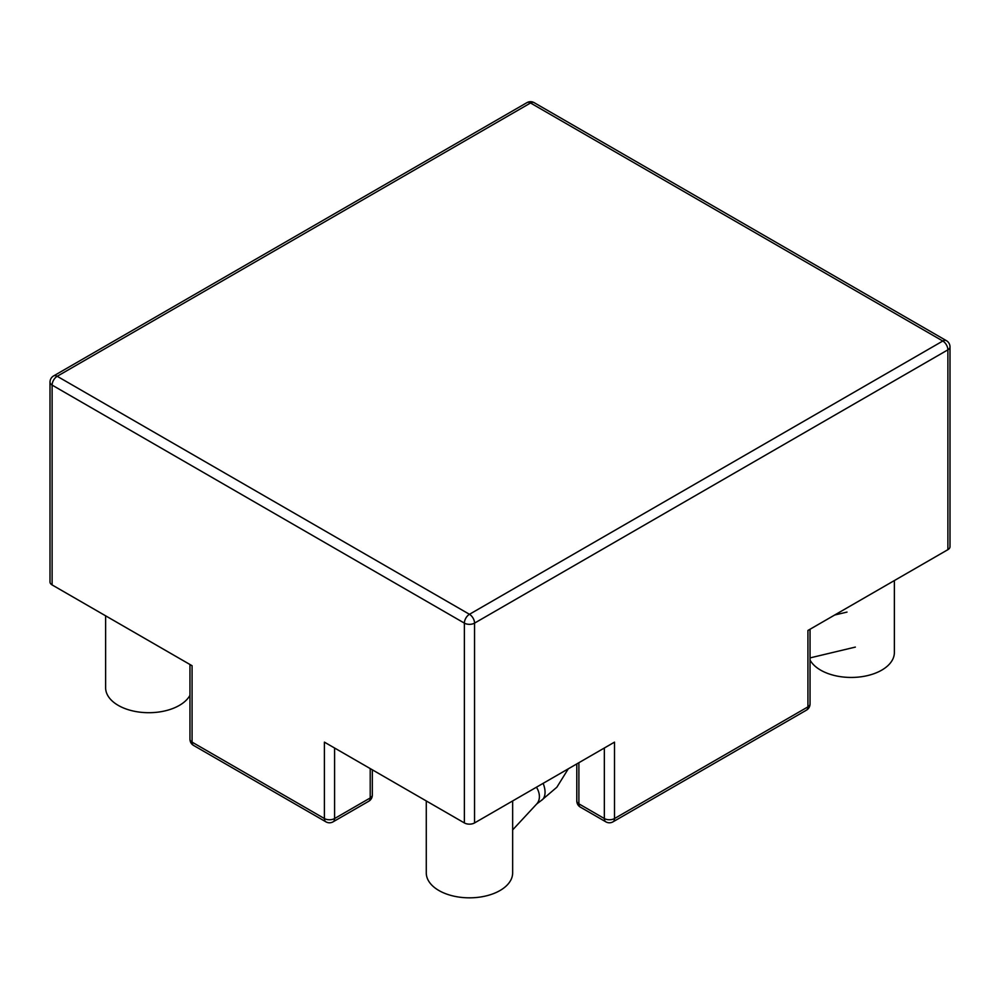 <?xml version="1.0" encoding="UTF-8"?>
<svg xmlns="http://www.w3.org/2000/svg" width="1000" height="1000" viewBox="0 0 1000 1000"><rect width="100%" height="100%" fill="white"/><g stroke="black" fill="none" stroke-linecap="round" stroke-linejoin="round"><path stroke-width="1.5" d="M474.55 822.938L614.513 742.138L474.55 822.938A7.2 4.15 0 0 1 464.375 822.938A7.2 4.15 0 0 0 474.55 822.938L474.55 623.125L947.887 349.837L947.887 549.663A7.2 4.15 0 0 0 950 546.725L950 346.9A7.2 7.2 0 0 0 946.4 340.662A7.2 4.15 120 0 0 942.8 341.025L530.538 103L57.2 376.287L469.462 614.3L942.8 341.025A7.2 4.15 60 0 1 947.887 349.837A7.2 4.15 0 0 0 950 346.9A7.2 7.2 0 0 0 946.4 340.662A7.2 4.15 120 0 0 942.8 341.025L530.538 103A7.2 4.15 -60 0 1 534.138 102.65A7.2 7.2 0 0 0 526.938 102.65A7.2 4.15 60 0 1 530.538 103L57.2 376.287A7.2 4.15 -120 0 0 53.6 375.925A7.2 7.2 0 0 0 50 382.163A7.2 4.15 0 0 0 52.112 385.1L464.375 623.125L464.375 822.938L324.4 742.138L464.375 822.938L464.375 623.125A7.2 4.15 0 0 0 474.55 623.125A7.2 4.15 -120 0 0 469.462 614.3A7.2 4.15 120 0 0 464.375 623.125A7.2 4.15 0 0 0 474.55 623.125L947.887 349.837L947.887 549.663A7.2 4.15 0 0 0 950 546.725L950 346.9A7.2 4.15 0 0 1 947.887 349.837A7.2 4.15 60 0 0 942.8 341.025L469.462 614.3A7.2 4.15 120 0 0 464.375 623.125L52.112 385.1L52.112 584.925L192.075 665.725L52.112 584.925A7.2 4.15 0 0 1 50 581.987A7.2 4.15 0 0 0 52.112 584.925L52.112 385.1A7.2 4.15 -60 0 1 57.2 376.287L469.462 614.3A7.2 4.15 -120 0 1 474.55 623.125L474.55 822.938M807.925 630.462L947.887 549.663L807.925 630.462L807.925 706.875A7.2 4.15 60 0 1 806.438 710.163L613.025 821.825A7.2 4.15 -120 0 0 614.513 818.538L614.513 742.138L614.513 818.538L807.925 706.875L807.925 630.462M820.65 670.138A43.188 24.938 180 0 1 810.037 660.075A43.188 24.938 180 0 0 820.65 670.138A43.188 24.938 180 0 0 867.712 675.55A43.188 24.938 180 0 0 894.375 652.513A43.188 24.938 180 0 1 867.712 675.55A43.188 24.938 180 0 1 820.65 670.138M118.275 705.4A43.188 24.938 180 0 1 105.625 687.775L105.625 615.825L105.625 687.775A43.188 24.938 180 0 0 118.275 705.4A43.188 24.938 180 0 0 189.963 695.337A43.188 24.938 180 0 1 118.275 705.4M438.925 890.525A43.188 24.938 0 0 0 485.988 895.938A43.188 24.938 0 0 0 512.65 872.9L512.65 800.95L512.65 872.9A43.188 24.938 0 0 1 485.988 895.938A43.188 24.938 0 0 1 438.925 890.525A43.188 24.938 0 0 1 426.275 872.9A43.188 24.938 0 0 0 438.925 890.525M372.325 795.025A7.2 4.15 180 0 1 370.213 797.962L370.213 768.575L370.213 797.962A7.2 4.15 60 0 1 368.725 801.263A7.2 7.2 0 0 0 372.325 795.025A7.2 4.15 180 0 1 370.213 797.962L334.588 818.538L334.588 748.012L334.588 818.538A7.2 4.15 180 0 1 324.4 818.538L192.075 742.138L192.075 665.725L192.075 742.138A7.2 4.15 180 0 1 189.963 739.2A7.2 7.2 0 0 0 193.562 745.425A7.2 4.15 -60 0 1 192.075 742.138A7.2 4.15 180 0 1 189.963 739.2A7.2 7.2 0 0 0 193.562 745.425A7.2 4.15 -60 0 1 192.075 742.138L324.4 818.538L324.4 742.138L324.4 818.538A7.2 4.15 120 0 0 325.9 821.825L193.562 745.425L325.9 821.825A7.2 7.2 0 0 0 333.1 821.825A7.2 4.15 -120 0 0 334.588 818.538A7.2 4.15 180 0 1 324.4 818.538A7.2 4.15 120 0 0 325.9 821.825A7.2 7.2 0 0 0 333.1 821.825A7.2 4.15 -120 0 0 334.588 818.538L370.213 797.962A7.2 4.15 60 0 1 368.725 801.263L333.1 821.825L368.725 801.263A7.2 7.2 0 0 0 372.325 795.025L372.325 769.8L372.325 795.025M580.375 807.138A7.2 4.15 -60 0 1 578.888 803.838A7.2 4.15 180 0 1 576.788 800.9A7.2 7.2 0 0 0 580.375 807.138A7.2 4.15 -60 0 1 578.888 803.838L578.888 762.7L578.888 803.838L604.338 818.538L604.338 748.012L604.338 818.538A7.2 4.15 120 0 0 605.825 821.825A7.2 7.2 0 0 0 613.025 821.825A7.2 4.15 -120 0 0 614.513 818.538A7.2 4.15 180 0 1 604.338 818.538A7.2 4.15 120 0 0 605.825 821.825A7.2 7.2 0 0 0 613.025 821.825L806.438 710.163A7.2 7.2 0 0 0 810.037 703.938A7.2 4.15 180 0 1 807.925 706.875A7.2 4.15 60 0 1 806.438 710.163A7.2 7.2 0 0 0 810.037 703.938A7.2 4.15 180 0 1 807.925 706.875L614.513 818.538A7.2 4.15 180 0 1 604.338 818.538L578.888 803.838A7.2 4.15 180 0 1 576.788 800.9A7.2 7.2 0 0 0 580.375 807.138L605.825 821.825L580.375 807.138M52.112 385.1A7.2 4.15 -60 0 1 57.2 376.287A7.2 4.15 -120 0 0 53.6 375.925A7.2 7.2 0 0 0 50 382.163A7.2 4.15 0 0 0 52.112 385.1M526.938 102.65A7.2 4.15 60 0 1 530.538 103A7.2 4.15 -60 0 1 534.138 102.65A7.2 7.2 0 0 0 526.938 102.65L53.6 375.925L526.938 102.65M536.462 787.2A18 12.95 -137.1 0 1 536.725 803.962L541.312 800.475A18 10.388 -120 0 0 543.125 783.35M576.788 763.913L576.788 800.9L576.788 763.913M894.375 652.513L894.375 580.562L894.375 652.513M426.275 872.9L426.275 800.95L426.275 872.9M50 581.987L50 382.163L50 581.987M946.4 340.662L534.138 102.65L946.4 340.662M810.037 703.938L810.037 629.25L810.037 703.938M189.963 664.513L189.963 739.2L189.963 664.513M536.725 803.962L512.65 829.9M541.312 800.475L556.85 787.237L568.288 768.825M810.037 657.9L855.362 647.087M834.663 615.025L847.013 612.087"/></g></svg>
